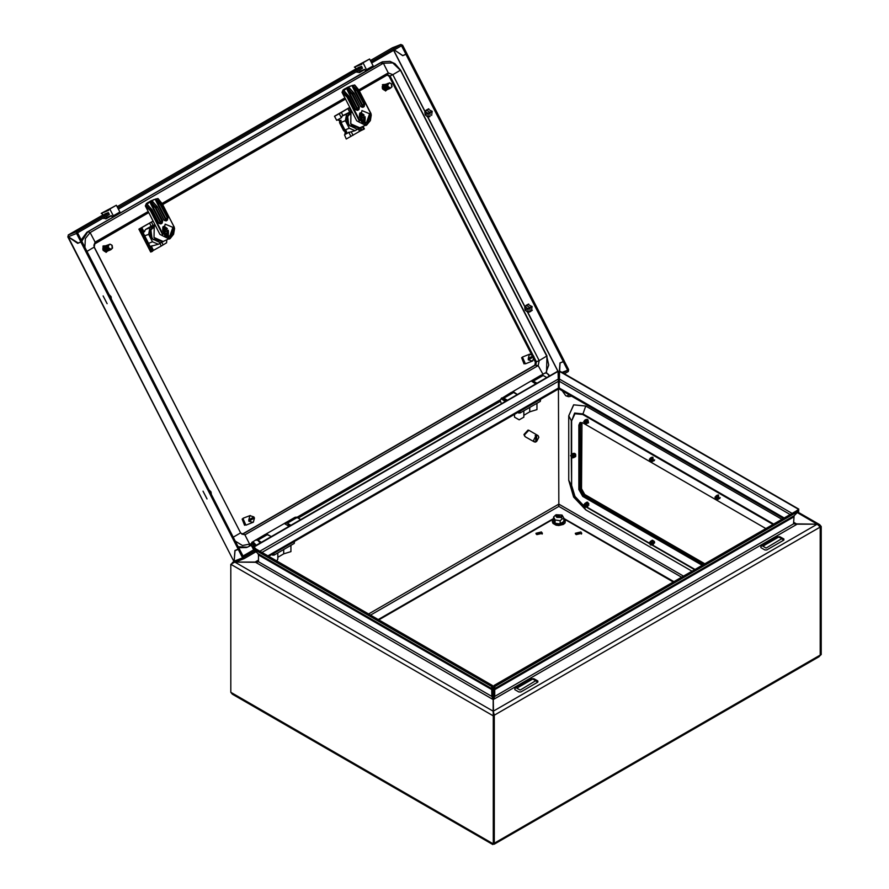<?xml version="1.0" encoding="UTF-8"?>
<svg xmlns="http://www.w3.org/2000/svg" width="889" height="889" viewBox="0 0 889 889"><rect width="100%" height="100%" fill="white"/><g stroke="black" fill="none" stroke-linecap="round" stroke-linejoin="round"><path stroke-width="1.33" d="M715.956 499.44L715.956 497.04L714.989 497.251L716.334 499.574L715.956 497.04L714.989 497.251L715.956 499.44M716.19 496.751L717.012 499.551L716.39 496.64L717.012 499.551L716.19 496.751L715.356 496.673L716.19 496.751M716.612 496.04L716.612 499.674L716.612 496.04L715.045 497.095L716.612 496.04M717.301 496.106L718.19 498.862L717.301 496.106L716.534 495.995L717.301 496.106M717.534 495.517L718.09 499.351L717.534 495.517L716.056 495.84L717.534 495.517M718.223 495.573L719.101 498.34L718.223 495.573L717.445 495.462L718.223 495.573M718.456 494.984L719.012 498.818L718.456 494.984L716.979 495.306L718.456 494.984M715.089 496.995L716.39 496.64L715.089 496.995M762.862 546.146L766.14 548.046L781.887 538.578L778.608 537.056L762.862 546.146M760.895 546.535L760.895 547.668L764.829 549.935L766.796 549.935L783.854 540.09L783.854 538.956L779.92 536.678L777.953 536.678L760.895 546.535M533.589 440.299L534.356 441.989L535.778 442.011L535.778 436.032L533.589 440.299M535.778 441.288L536.634 441.522L538.834 437.266L538.067 435.566L528.877 430.265L524.399 434.988L525.166 436.688L534.356 441.989M535.978 441.144L535.978 435.166L535.122 435.654L535.778 436.032M535.978 435.166L538.067 435.566M536.634 441.522L536.634 435.543M557.236 514.931L560.448 516.776L557.236 514.931M560.815 515.009L561.626 516.153L560.815 517.287L556.87 517.287L556.058 516.153L556.87 515.009L560.815 515.009M561.626 516.22L560.815 517.431L556.87 517.431L556.058 516.22M290.881 545.346L290.881 551.658L283.68 553.903L277.757 557.314M277.757 552.925L277.757 559.237L276.746 560.915M283.68 549.502L283.68 553.903M271.634 554.592L273.901 555.147L294.237 543.401L294.515 541.39M271.245 536.6L267.622 534.511L265.467 534.3L255.165 540.412M261.399 542.29L257.799 540.201L255.632 539.979M300.76 519.565L297.159 517.476L294.992 517.254L284.802 523.221M290.925 525.243L287.303 523.154L285.147 522.943M287.969 524.677L289.936 525.81M259.899 542.557L260.421 542.857M584.762 421.286L583.784 421.497L585.129 423.831L584.762 421.286M583.84 421.386L584.984 421.008L585.818 423.797L585.262 423.842M584.262 420.875L585.184 420.886L585.907 423.731M583.84 421.353L585.418 420.297L585.295 423.853M585.329 420.253L586.107 420.364L586.984 423.12M584.862 420.086L586.329 419.764L586.884 423.608M586.251 419.719L587.018 419.83L587.907 422.586M585.773 419.564L587.251 419.23L587.807 423.075M536.945 403.284L536.945 409.596L529.744 411.829L523.821 415.252M523.821 410.862L523.821 417.174L519.187 419.852L514.542 417.174L514.542 414.352M513.764 414.807L514.542 415.252M529.744 407.44L529.744 411.829M517.709 412.529L519.976 413.085L540.312 401.339L540.579 399.328M517.242 394.583L513.631 392.482L511.475 392.271L500.94 398.783M507.408 400.261L503.785 398.172L501.629 397.95M546.768 377.536L543.146 375.447L540.99 375.236L530.889 381.103M536.923 383.215L533.311 381.125L531.155 380.914L535.711 383.915M505.663 400.394L506.419 400.828M562.204 390.727L565.726 395.716L566.593 396.094L569.26 394.794M566.593 396.094L568.66 396.727L571.583 396.138M584.762 504.608L583.784 504.819L585.129 507.152L584.762 504.608M583.84 504.708L584.984 504.33L585.818 507.119L585.262 507.163M584.262 504.196L585.184 504.219L585.907 507.052M583.84 504.674L585.418 503.619L585.295 507.175M585.329 503.574L586.107 503.685L586.984 506.441M584.862 503.418L586.329 503.085L586.884 506.93M586.251 503.041L587.018 503.152L587.907 505.908M585.773 502.885L587.251 502.563L587.807 506.397M587.162 502.507L588.84 503.641M650.359 461.569L650.359 459.157L649.381 459.369L650.359 461.569M649.448 459.257L650.581 458.88L651.415 461.669L650.859 461.713M649.859 458.746L650.781 458.768L651.515 461.602M649.448 459.224L651.015 458.168L650.892 461.724M650.926 458.124L651.704 458.235L652.582 460.991M650.459 457.968L651.937 457.635L652.493 461.48M651.848 457.591L652.626 457.702L653.504 460.458M651.381 457.435L652.848 457.113L653.404 460.947M650.359 544.89L650.359 542.49L649.381 542.701L650.359 544.89M650.892 545.046L651.015 541.49L649.448 542.579L650.581 542.201L651.415 545.001L650.859 545.035M649.859 542.068L650.781 542.09L651.515 544.924M650.926 541.445L651.704 541.557L652.582 544.312M650.459 541.29L651.937 540.968L652.493 544.801M651.848 540.912L652.626 541.023L653.504 543.79M651.381 540.756L652.848 540.434L653.404 544.268M652.77 540.39L654.448 541.512M575.539 456.757L574.916 453.546L574.227 453.379M654.426 543.046L654.615 542.368L652.159 540.212M654.171 460.68L654.615 459.802M719.768 498.551L720.223 497.673M588.818 505.174L587.707 502.218L586.551 502.341M493.506 713.7L493.284 699.521L494.684 696.431L494.684 689.642L493.706 689.075L493.706 695.865L494.684 696.431L793.555 523.888L794.155 515.776L494.706 688.664L493.851 687.608L493.706 689.075M494.228 843.205L494.173 844.25L819.158 656.615L820.191 655.082L820.191 527.066L817.258 524.21L793.555 523.888M820.258 655.037L821.247 654.471L821.247 526.455L820.258 527.021L820.191 655.004M370.569 615.077L558.837 506.386L558.381 381.314L262.033 552.413M783.365 518.409L558.892 388.815L559.448 379.003L792.132 513.342M493.051 699.432L492.773 695.865L491.795 696.431L258.532 561.759L258.532 554.969L491.795 689.642L492.773 689.075L492.628 687.608L491.784 688.664L257.921 553.647L258.532 554.969M492.773 695.865L492.773 689.075M493.139 844.094L494.228 843.272L494.228 715.256L493.195 712.389L493.195 699.521L491.795 696.431L491.684 686.552L492.528 685.497L492.628 687.608M494.228 715.256L493.239 715.823L493.239 843.839L230.84 692.353L230.84 564.337L234.818 562.081L255.576 562.326L258.532 560.092L255.154 562.081M230.84 692.353L232.396 694.187L492.828 844.55M558.781 388.726L558.47 388.06M821.247 654.471L820.025 655.615M681.507 577.205L558.837 506.386L558.592 505.241M494.173 844.25L493.306 843.917M820.191 655.082L494.295 843.239L494.14 715.134M797.277 512.62L817.258 524.21L493.284 711.256L494.295 715.223L820.191 527.066M493.706 695.865L493.428 699.432M821.247 526.455L819.658 524.599L817.258 524.154L796.922 524.154L793.555 522.21L796.511 524.454L493.706 699.276M558.892 376.936L559.214 388.06M258.266 561.848L255.576 562.326L492.773 699.276M230.84 564.337L493.239 715.823L493.195 711.256L234.818 562.081L255.154 562.037M232.051 563.226L232.951 562.17L234.985 561.937M558.792 376.992L558.792 387.871M257.921 553.647L253.165 548.846L491.684 686.552M492.528 685.497L254.021 547.791L253.165 548.846M493.851 687.608L493.951 685.497L494.806 686.552L494.684 689.642L793.555 517.098M493.951 685.497L798.066 509.919L798.922 510.975L794.155 515.776M494.806 686.552L798.922 510.975M798.122 509.986L798.922 509.175L560.403 371.469L559.548 371.391L559.448 379.003M796.266 510.953L798.922 509.175M798.066 509.097L559.548 371.391M259.944 551.213L558.236 379.003L558.381 381.314M558.236 379.003L558.125 371.391L557.281 371.469L253.165 547.046L253.954 547.857M558.125 371.391L254.021 546.968L255.81 548.824M254.021 546.968L253.165 547.046M580.539 422.386L579.828 424.575L579.828 488.961L583.773 495.784L582.784 496.351L578.85 489.528L578.85 425.142L580.006 422.597L582.784 422.875L765.807 528.544M703.155 564.704L583.773 495.784M702.177 565.282L582.784 496.351M588.574 422.808L587.94 419.808M516.853 688.175L520.132 690.075L535.878 680.607L532.6 679.085L516.853 688.175M514.887 688.564L514.887 689.697L518.82 691.964L520.798 691.964L537.845 682.119L537.845 680.985L533.911 678.707L531.944 678.707L514.887 688.564M524.632 436.11L523.91 434.521L528.122 430.087M571.638 455.379L570.66 455.59L572.016 457.913L571.638 455.379M572.172 457.935L572.294 454.379L570.727 455.468L571.86 455.09L572.694 457.891L572.138 457.924M571.138 454.957L572.06 454.979L572.794 457.813M572.205 454.335L572.983 454.446L573.872 457.202M571.738 454.179L573.216 453.857L573.772 457.691M573.127 453.801L573.905 453.912L574.783 456.679M572.66 453.646L574.127 453.323L574.683 457.157M575.572 454.135L575.705 456.146M703.81 564.326L583.773 495.029L580.495 489.339L580.495 424.953L582.273 422.619M704.799 563.759L584.751 494.451L581.473 488.772L581.995 422.642M103.746 217.649L103.857 218.55L104.924 218.127L105.824 218.861L106.48 217.527L111.392 215.594L111.814 216.416L113.325 215.827L119.882 212.038L116.381 205.203L108.314 209.582L108.736 210.404L101.202 213.36L109.558 208.871M113.325 215.827L109.825 208.993L116.381 205.203M109.825 208.993L108.314 209.582M101.202 213.36L103.935 215.16M104.435 214.96L104.624 213.993L108.325 212.549L109.291 214.438L77.543 232.774L81.866 241.375L80.877 241.941L76.543 233.463L76.91 231.54L108.669 213.204M106.336 218.672L111.458 215.705M556.058 516.342L560.792 517.52L561.604 516.509M556.081 516.509L560.815 517.52L561.626 516.342M556.058 514.775L561.626 517.998L562.015 515.031L556.058 514.775M555.414 515.253L553.669 516.965L555.058 519.943L560.226 520.743L562.126 518.954L564.015 518.565L564.015 521.421L560.226 523.599L560.226 520.743M564.015 521.065L564.282 521.743L560.303 524.032L554.858 523.199L553.403 520.054L553.669 516.965M553.669 519.809L555.058 522.799L555.058 519.943M554.858 523.199L560.303 524.032M562.015 515.031L564.015 518.565M385.493 91.011L382.392 84.799L382.97 84.555M387.082 89.656L385.748 90.922L382.903 84.599L385.048 84.477M384.259 85.533L383.059 85.544L383.904 84.922M384.815 85.211L384.248 84.944L384.904 84.533M383.103 86.1L383.059 85.544M383.17 86.222L382.781 88.089L383.515 87.989L383.537 85.877M389.282 83.021L387.871 84.799M387.826 85.077L387.171 84.755L388.026 83.322M387.171 84.755L386.126 85.488L387.115 83.933M385.959 84.544L386.537 84.233M386.126 85.488L383.704 87.366L384.17 85.577M384.159 87L384.793 85.266M384.637 86.622L385.348 84.944M385.126 86.244L385.993 84.655M385.615 85.866L386.493 84.299M386.893 83.755L387.66 83.688M389.126 83.333L387.771 84.355L387.96 86.489L387.671 85.233M391.449 83.999L389.46 82.821M390.949 87.822L392.06 86.7L391.593 83.988M387.96 86.489L390.382 88.011M387.915 87.378L389.082 88.244L390.427 87.922M388.204 88.267L389.971 88.5L388.115 87.844L385.281 89.878M387.926 88.467L389.615 88.656L387.848 88.533M389.138 88.856L387.493 88.8M388.96 87.6L388.437 87M385.204 89.445L383.659 88.3L383.203 88.911L384.893 89.745M385.559 89.167L384.381 87.989M385.926 88.878L384.859 87.611M386.304 88.578L385.026 87.833L385.337 87.233M387.26 85.533L387.904 87.389L387.593 85.433M387.171 85.777L387.037 87.055L387.771 87.455M386.704 86.155L386.537 87.244L387.426 87.711M386.215 86.533L386.037 87.444L387.059 88M385.748 86.9L385.537 87.644L386.693 88.278M383.237 87.733L383.704 87.366M385.615 90.222L382.781 88.089M385.004 84.577L385.659 84.244M384.392 84.877L385.159 84.444M383.648 85.244L384.404 84.733M383.792 85.166L384.659 84.644M383.203 85.477L384.159 84.844M382.892 88.011L382.848 86.166M383.348 87.644L383.403 85.822M383.804 87.278L383.97 85.477M384.27 86.911L384.548 85.133M384.748 86.533L385.137 84.799M385.237 86.155L385.726 84.477M385.737 85.777L386.326 84.166M386.248 85.4L386.937 83.866M386.637 85.111L387.393 83.644M386.771 85.022L387.537 83.577M387.293 84.666L388.449 83.222M382.303 86.511L382.348 88.444L382.77 86.489M382.981 86.211L383.215 85.211L382.77 86.211M382.892 89.167L384.381 90.234L382.448 88.367M382.348 88.444L382.792 89.244M391.449 84.077L391.549 87.078L390.549 87.889M390.327 88.333L388.66 87.911M389.504 82.899L391.049 83.588M385.015 89.8L385.926 90.1M383.704 88.478L385.07 89.756M383.292 88.711L383.003 88.178M386.426 89.9L385.537 90.122M386.182 90.011L385.448 90.167M386.926 89.7L385.882 89.922M386.682 89.811L385.793 89.978M387.437 89.511L386.215 89.711M387.182 89.611L386.137 89.767M387.937 89.311L386.548 89.489M387.682 89.422L386.471 89.545M388.437 89.111L386.893 89.244M388.193 89.222L386.804 89.311M388.915 88.933L387.226 89M388.693 89.022L387.148 89.056M389.26 88.811L387.582 88.744M385.448 89.478L384.115 88.122M385.804 89.2L384.526 87.744M386.159 88.9L384.959 87.378M386.515 88.6L385.393 87M386.871 88.289L385.848 86.622M387.237 87.967L386.304 86.255M387.615 87.633L386.782 85.889M249.953 515.631L248.776 519.887L253.954 516.898L249.953 515.631M243.597 518.12L242.908 518.387L245.953 525.132L253.321 522.221L254.498 517.965L253.498 517.154M248.776 519.887L248.82 521.154L252.987 522.376M249.32 520.954L254.498 517.965M248.82 521.154L253.998 518.165M432.232 111.558L428.176 113.803L428.009 116.526L428.231 113.781M428.009 116.526L429.898 116.615L430.098 112.803M427.987 113.381L425.275 114.937L427.376 116.648L429.698 116.67M425.275 114.937L427.931 113.314M428.831 108.758L426.376 110.014L425.531 111.681L428.02 113.37L425.531 111.681M432.021 111.147L429.887 112.392L426.376 110.014M427.376 116.648L429.543 116.77M429.887 112.392L428.02 113.37M425.331 114.914L427.765 116.626M428.765 108.769L425.498 110.814L425.12 114.503L424.853 112.281M426.131 110.114L425.286 111.781M432.198 111.481L428.176 113.803M427.72 113.003L425.12 114.503M546.568 373.036L546.913 355.978L400.595 70.142L394.983 63.63L389.982 61.352L382.514 61.83L380.114 62.897L383.392 63.263L388.315 72.876L387.548 74.809L359.434 91.022L387.571 74.798M531.278 354.022L389.138 76.365L387.126 75.054M242.086 534.245L534.867 365.201L535.456 362.201L534 359.356M238.663 547.691L246.497 547.557L249.076 546.413L249.831 544.479L244.908 534.867L242.575 534.133L535.811 364.834L536.4 361.834L534.167 357.478M380.114 62.897L86.889 232.196L81.177 240.03M106.035 252.354L102.946 246.131L103.513 245.897M107.625 250.998L106.291 252.265L103.446 245.942L105.591 245.82M104.813 246.875L103.602 246.886L104.446 246.264M105.358 246.553L104.791 246.286L105.447 245.875M105.413 246.009L105.958 245.675M105.935 246.209L105.402 245.986M103.613 247.564L103.602 246.886M103.713 247.564L103.335 249.431L104.113 249.287L104.08 247.22M111.092 249.231L108.502 247.831L108.325 245.697L109.325 244.397M108.369 246.42L107.847 246.009L104.246 248.709L104.713 246.92M104.702 248.342L105.335 246.609M105.18 247.964L105.891 246.286M105.669 247.587L106.536 245.997M106.158 247.209L107.036 245.642M106.669 246.831L107.613 245.331M107.525 245.064L108.202 245.031M112.003 245.342L110.003 244.164M111.492 249.164L112.614 248.042L112.136 245.331M108.458 248.72L109.625 249.587L110.969 249.264M108.747 249.609L110.514 249.842L108.658 249.187L105.824 251.22M108.48 249.809L110.158 249.998L108.391 249.876M109.68 250.198L108.036 250.142M111.992 245.42L112.092 248.42L110.925 249.353M109.503 248.942L108.98 248.342M105.38 251.065L103.335 249.431M106.469 251.443L105.724 251.654L105.747 250.787M106.113 250.509L104.924 249.331M106.48 250.22L105.402 248.953M106.847 249.92L105.58 249.176L105.88 248.576M107.802 246.875L108.447 248.731L108.147 246.775M107.713 247.12L108.314 248.798M107.247 247.498L107.08 248.587L107.969 249.053M106.769 247.875L106.58 248.787L107.602 249.342M106.302 248.242L106.08 248.987L107.236 249.62M108.414 246.142L109.291 244.397M104.246 248.709L103.78 249.076M104.269 249.809L103.846 250.176L105.724 251.654M104.446 249.709L105.558 251.143M106.169 245.642L106.713 245.397M105.547 245.92L106.202 245.586M104.946 246.209L105.702 245.786M104.202 246.586L104.946 246.075M104.335 246.509L105.202 245.986M103.746 246.82L104.702 246.175M103.435 249.353L103.391 247.509M103.891 248.987L103.946 247.164M104.346 248.62L104.513 246.82M104.813 248.253L105.091 246.475M105.291 247.875L105.68 246.142M105.78 247.498L106.269 245.82M106.28 247.12L106.869 245.508M106.791 246.742L107.48 245.208M107.191 246.453L107.936 244.986M107.313 246.364L108.091 244.92M107.713 246.097L108.558 244.708L107.847 246.009M102.846 247.853L102.891 249.787L103.313 247.831M103.124 247.142L103.757 246.553L103.313 247.553M106.158 251.565L105.569 251.731M103.435 250.509L104.935 251.576L102.991 249.709M102.891 249.787L103.335 250.587M108.502 247.831L108.214 246.575M110.869 249.676L109.203 249.253M110.058 244.242L111.592 244.931M103.157 247.131L103.535 247.553M103.835 250.053L103.546 249.52M106.969 251.243L106.08 251.465M106.724 251.354L106.002 251.509M107.48 251.042L106.424 251.265M107.225 251.154L106.347 251.32M107.98 250.854L106.758 251.054M107.725 250.954L106.68 251.109M108.48 250.654L107.091 250.831M108.236 250.765L107.013 250.887M108.98 250.454L107.436 250.587M108.736 250.565L107.347 250.642M109.458 250.276L107.769 250.342M109.236 250.365L107.691 250.398M109.803 250.142L108.125 250.076M105.647 251.076L104.246 249.82M106.002 250.809L104.658 249.453M106.347 250.542L105.069 249.087M106.702 250.242L105.502 248.709M107.058 249.942L105.947 248.342M107.413 249.631L106.391 247.964M107.78 249.309L106.858 247.598M108.158 248.976L107.325 247.231M265.9 534.133L270.134 535.967M284.336 523.465L289.058 526.321M529.411 354.289L528.233 358.545L533.411 355.556L529.411 354.289M523.054 356.778L522.365 357.045L525.41 363.79L532.778 360.878L533.956 356.622L532.956 355.811M528.233 358.545L528.277 359.812L532.444 361.034M528.777 359.612L533.956 356.622M528.277 359.812L533.456 356.822M512.275 392.071L512.997 391.449L517.342 394.516M531 381.059L512.809 391.549M516.009 393.86L513.898 392.638M349.11 132.194L344.465 134.784L346.31 139.028L359.556 131.405L358.256 128.861M359.556 131.405L360.79 130.661L359.601 128.327M350.933 111.414L349.11 107.836L347.877 108.58L349.599 111.936M353.022 135.295L351.399 132.128M342.965 115.648L341.343 112.481L347.877 108.58M349.822 107.38L334.442 116.27L336.742 120.326L341.487 117.715L342.321 115.903L346.643 114.214L345.377 120.726L341.054 122.415L340.987 120.226L339.731 120.715L339.72 122.938M334.897 116.092L341.343 112.481M349.01 132.172L344.465 134.784M349.855 107.447L349.11 107.836M362.379 126.838L363.657 129.338L364.334 128.949L363.112 126.56M363.657 129.338L360.79 130.661M361.467 121.726L363.134 121.382L364.49 116.97L362.556 121.437L361.701 121.749M360.312 119.293L361.79 120.837L362.512 120.426L362.012 119.459L361.123 119.615M360.534 119.159L360.834 117.948L361.534 117.826L361.001 118.782L363.868 117.237M361.867 118.393L362.012 119.459M359.423 116.215L359.689 117.626L362.012 116.826L361.534 117.826M359.378 115.403L361.056 116.837L360.201 117.215L362.012 116.826M359.467 114.359L363.068 115.67L361.056 116.837M361.001 118.782L364.023 117.037L363.334 115.559M364.923 116.726L365.201 118.215L365.035 116.637M362.279 122.56L363.412 121.915L362.012 122.326M363.412 121.915L365.201 118.215L365.079 120.915L363.412 121.915M359.689 113.448L363.09 114.103L364.123 115.159L359.5 114.203M359.812 113.092L360.867 112.681L364.123 115.159M360.867 112.681L359.712 113.381M363.068 115.67L363.69 115.414M361.467 117.237L362.301 117.381M360.834 117.948L361.612 117.504M361.645 120.571L362.512 120.426M370.935 113.492L369.602 113.781L366.412 122.815L360.278 119.159L359.189 119.782L366.846 124.716L370.935 113.492L371.213 115.17L366.746 125.06L365.968 125.438L359.145 122.137L359.178 120.737L347.143 97.223L342.098 92.3L343.076 89.978L344.732 88.867L343.054 90.011M369.602 113.781L361.923 110.536L360.278 119.159M363.134 123.071L363.701 121.749M350.122 114.414L349.721 113.748L352.144 111.925L349.766 113.714L350.922 113.259L350.788 123.938L359.845 127.838L366.846 124.716M359.145 122.137L356.678 120.771L342.098 92.3M346.777 96.712L348.232 95.668L343.587 90.656L342.687 91.823L347.688 96.957L359.256 119.548L360.223 118.993M343.587 90.656L348.71 86.944L344.732 88.867L346.743 88.089M347.288 87.778L347.888 89.733L347.31 90.022L346.866 88.022M352.433 85.444L353.133 86.7L352.555 86.989L352.077 85.544L354.7 85.022L358.589 89.711M353.566 92.589L348.177 87.255M348.599 87.022L349.977 88.578M352.077 85.544L348.71 86.944M359.845 127.838L350.722 123.971L350.922 113.259M342.221 92.234L342.687 91.823M350.633 86.022L344.71 88.878M346.666 87.755L348.521 86.855M369.535 113.614L370.502 113.059L358.456 89.756L370.913 113.436M348.321 95.623L343.676 90.5M359.723 128.283L351.333 125.627L350.077 126.127L348.621 123.971L347.688 116.592L351.777 111.67L350.51 112.158L346.432 117.092L347.366 124.46L357.211 129.261L361.545 127.171M351.733 111.103L342.921 115.559M339.342 118.915L339.031 120.482M345.377 120.726L349.233 128.272L355.078 130.683L348.043 132.728M349.233 128.272L344.91 129.972L341.054 122.415M339.798 122.904L343.654 130.461L345.354 131.705L346.61 131.205L344.91 129.972M345.243 131.805L345.232 132.661L346.921 133.361M347.455 133.05L345.41 131.739M351.8 111.236L346.643 114.214M355.078 130.683L358.211 128.872M346.299 133.706L345.021 133.183M339.731 120.715L345.354 131.705M350.077 126.127L351.622 125.227M524.077 363.934L521.632 357.689M164.721 235.318L166.399 234.974L167.743 230.562L165.821 235.018L164.965 235.329M163.576 232.874L165.043 234.429L165.765 234.007L165.276 233.051L164.387 233.196M163.798 232.751L164.098 231.529L164.787 231.407L164.254 232.373L167.121 230.829M165.121 231.985L165.276 233.051M162.676 229.807L162.943 231.207M162.643 228.984L164.321 230.418L163.454 230.807L165.276 230.407L164.787 231.407M162.731 227.951L166.321 229.262L164.321 230.418M164.254 232.373L167.288 230.629L166.599 229.151M168.177 230.307L168.454 231.807L168.299 230.229M165.543 236.141L166.665 235.507L165.276 235.918M166.665 235.507L168.454 231.807L168.343 234.496L166.665 235.507M162.943 227.039L166.343 227.684L167.376 228.751L162.754 227.784M163.076 226.673L164.121 226.262L167.376 228.751M164.121 226.262L162.965 226.973M166.321 229.262L166.943 228.995M164.498 230.851L165.276 230.407M164.732 230.818L165.554 230.973M164.098 231.529L164.865 231.084M164.91 234.163L165.765 234.007M163.954 231.262L162.954 231.24M174.2 227.073L172.855 227.362L169.666 236.407L163.543 232.74L162.454 233.374L170.11 238.308L174.2 227.073L174.466 228.762L170.01 238.652L169.232 239.03L162.409 235.718L162.443 234.329L150.408 210.815L145.363 205.881L146.307 203.592L147.996 202.459L146.307 203.592M172.855 227.362L165.187 224.128L163.543 232.74M166.387 236.663L166.965 235.341M153.386 227.995L152.975 227.328L155.408 225.506L153.03 227.306L154.186 226.851L154.053 237.519L163.098 241.43L170.11 238.308M162.409 235.718L159.931 234.352L145.363 205.881M150.03 210.304L151.497 209.248L146.841 204.237L145.94 205.403L150.952 210.537L162.52 233.129L163.476 232.574M146.841 204.237L151.975 200.536L147.996 202.459L150.008 201.67M150.541 201.358L151.152 203.314L150.574 203.603L150.119 201.603M155.697 199.036L156.397 200.292L155.819 200.581L155.342 199.136L157.953 198.603L161.842 203.303M156.831 206.181L151.43 200.847M151.852 200.603L153.23 202.17M155.342 199.136L151.975 200.536M163.098 241.43L153.975 237.563L154.186 226.851M145.485 205.826L145.94 205.403M153.886 199.614L147.974 202.47M149.919 201.347L151.775 200.436M162.298 203.948L173.966 226.751L162.187 204.048L161.165 204.648L167.877 217.761L167.41 220.172L166.099 220.928L163.943 220.039L157.231 206.915L155.919 207.67L162.631 220.794L162.165 223.195L160.853 223.961L158.698 223.072L151.975 209.948L150.408 210.815M151.575 209.215L146.941 204.081M162.987 241.864L154.586 239.219L153.33 239.708L151.886 237.563L150.952 230.184L155.03 225.261L153.775 225.75L149.696 230.673L150.63 238.052L160.476 242.853L164.809 240.752M154.986 224.695L151.586 226.017M155.053 224.817L149.897 227.795L148.63 234.318L144.696 235.852M149.897 227.795L145.574 229.495L151.152 226.273M144.207 231.518L145.574 229.495M144.229 234.94L143.751 234.007M148.63 234.318L152.497 241.864L158.331 244.275L151.174 246.286M152.497 241.864L148.563 243.397M149.374 244.997L148.974 244.208M150.752 246.486L149.83 245.886M158.331 244.275L161.476 242.464M153.33 239.708L154.886 238.819M532.167 306.783L528.11 309.016L527.944 311.75L528.166 309.005M527.944 311.75L529.833 311.839L530.033 308.027M529.922 311.772L532.311 310.228M531.955 306.372L525.21 310.161L527.31 311.861L529.633 311.895M525.21 310.161L527.866 308.539M528.766 303.982L526.321 305.238L525.466 306.905L527.91 308.605M529.822 307.616L526.321 305.238M527.31 311.861L529.477 311.995M527.955 308.594L525.466 306.905M525.266 310.139L527.699 311.85M528.699 303.994L525.432 306.038L525.055 309.728L524.788 307.494M526.066 305.338L525.221 307.005M532.133 306.705L528.11 309.016M527.655 308.227L525.055 309.728M107.08 303.727L103.068 295.904L107.08 303.727M110.28 296.893L110.903 296.448L109.247 294.859M110.492 297.304L111.114 296.859L111.369 299.015M111.114 296.859L110.458 297.237M143.129 232.785L144.774 231.207M153.141 221.083L141.762 227.584L143.874 231.707M141.762 227.584L140.251 228.606M152.275 245.764L151.33 246.286L153.441 250.398L152.43 250.965M151.33 246.286L150.063 246.331M149.574 223.195L151.463 226.895M159.898 243.364L161.253 246.009L153.441 250.398M166.754 239.997L166.554 242.841L161.253 246.009M153.108 221.005L138.962 229.162L150.652 251.976L151.919 251.576L152.564 251.209L140.873 228.395L140.24 228.762L151.919 251.576M152.175 245.742L150.841 246.475M140.24 228.762L138.962 229.162M140.873 228.395L140.173 228.462M431.621 115.503L432.132 111.358L427.965 109.18M531.555 310.717L532.067 306.583L527.899 304.394M346.132 133.795L344.988 133.328L345.276 131.828L343.654 130.639L339.654 122.815L339.598 120.715L338.253 120.159L338.387 119.448M559.092 373.613L558.17 374.058M394.272 49.917L402.706 55.64L405.973 54.362L563.259 361.612L559.992 362.89L559.148 373.502L558.136 371.513M403.239 55.329L402.706 55.64M406.384 54.018L406.962 53.796L564.237 361.045L563.259 361.612M406.962 53.796L405.973 54.362M68.009 236.574L78.188 242.997M68.086 236.763L233.84 561.27L67.753 236.818M244.042 558.659L235.696 561.937L234.096 561.17L234.94 550.558L239.185 548.702L81.91 241.464L81.332 241.686M77.654 243.308L80.921 242.03L238.208 549.28M80.921 242.03L81.91 241.464M563.704 361.345L564.282 361.123L568.627 369.613L568.249 371.535L564.382 373.769M559.481 376.592L558.214 377.325M256.065 551.769L244.186 558.614L242.597 557.848L238.252 549.358L239.23 548.791L238.663 549.013M562.115 372.458L567.615 370.302L563.004 372.969M559.503 374.98L558.192 375.736M255.054 550.758L243.664 557.325M80.877 241.941L77.61 243.219L68.097 236.763L68.175 235.074M117.781 207.937L361.879 67.008M371.002 61.741L400.85 44.517L392.36 47.839L370.38 60.53L392.282 47.873M118.415 209.171L362.512 68.242L361.545 66.353L357.845 67.797L357.656 68.764M371.635 62.986L401.484 45.75L405.929 54.273L402.661 55.562L394.305 49.895M239.23 548.791L243.686 557.314M238.252 549.358L234.985 550.635L234.151 561.148L242.597 557.848M234.985 550.635L235.518 550.324M567.615 370.302L562.004 372.391M559.525 373.358L560.037 362.968L563.304 361.69L567.638 370.18M560.57 362.668L560.037 362.968M564.282 361.123L563.304 361.69M405.929 54.273L406.918 53.707L402.573 45.228L400.85 44.517M207.015 498.951L203.003 491.117L207.015 498.951M210.226 492.117L210.837 491.673L209.182 490.083M210.437 492.528L211.049 492.084L211.304 494.228M211.049 492.084L210.393 492.462M244.608 525.277L242.175 519.032M356.967 71.453L357.078 72.353L358.145 71.931L359.045 72.665L359.689 71.331L364.612 69.398L365.035 70.231L366.546 69.631L373.102 65.853L369.602 59.007L361.534 63.386L361.956 64.208L354.422 67.164L362.768 62.675M366.546 69.631L363.045 62.797L369.602 59.007M363.045 62.797L361.534 63.386M354.422 67.164L357.145 68.964M359.545 72.476L364.668 69.52M255.499 545.69L253.854 543.712L251.931 543.879L254.976 546.002M256.21 545.29L253.854 542.579L251.765 542.368L251.065 545.502M252.876 548.646L253.432 549.124M260.144 543.012L257.788 540.312L255.699 540.101L251.765 542.368M501.34 403.762L500.218 400.528L501.029 398.728L505.241 401.506M548.057 374.036L549.713 375.836M501.029 398.728L501.818 398.272L506.03 401.061M580.817 531.955L575.272 533.278L576.228 534.6L581.773 533.278L580.817 531.955M581.495 534.033L580.817 533.467L575.55 534.033M541.457 531.955L535.911 533.278L536.867 534.6L542.412 533.278L541.457 531.955M542.134 534.033L541.457 533.467L536.189 534.033M564.004 518.52L673.818 581.65M378.269 619.522L553.669 518.52M253.854 546.646L251.131 545.301L253.287 548.702M251.131 545.301L251.931 543.879M299.571 518.876L296.048 517.076M549.435 375.991L547.091 373.28L545.001 373.08L541.601 375.036M781.887 538.956L783.854 540.09M294.237 541.545L294.237 543.401M273.901 553.291L273.901 555.147M272.59 554.047L272.59 555.147M267.645 534.522L257.799 540.201M297.159 517.476L287.325 523.165M540.312 399.483L540.312 401.339M519.976 411.218L519.976 413.085M518.665 411.974L518.665 413.085M513.642 392.494L503.807 398.183M543.168 375.458L533.322 381.137M683.474 576.072L558.781 504.074M568.682 480.249L573.672 497.062L585.74 509.797L692.009 571.149L585.74 509.797L573.694 497.051L568.682 480.249L568.682 415.863L568.704 480.271L571.271 485.016L574.672 496.484L582.906 505.174L585.729 509.764M781.876 519.265L585.74 406.017L573.672 404.828L568.682 415.863L571.271 420.63L571.271 454.235M558.381 388.104L267.911 555.803M790.054 514.542L559.303 381.314M784.176 517.931L559.303 388.104M558.781 504.152L368.602 613.943M579.828 488.961L578.85 489.528M571.638 457.779L571.638 485.361L571.271 457.491M571.638 485.361L574.905 496.362L583.784 505.685M579.828 424.575L578.85 425.142M773.019 524.377L582.784 414.541L574.905 413.763L571.638 420.975L574.672 413.096L582.906 413.907L585.729 406.062L573.694 404.862L568.704 415.885M571.638 420.975L571.638 454.168M582.784 414.541L582.906 413.907L773.63 524.021M781.842 519.276L585.74 406.017M694.954 569.438L652.448 544.901M649.314 543.09L586.84 507.03M583.717 505.219L582.784 504.685M694.587 569.66L652.204 545.19M649.381 543.557L586.607 507.308M535.878 680.985L537.845 682.119M583.773 495.029L584.751 494.451M580.495 489.339L581.473 488.772M580.495 424.953L581.473 424.386M553.669 519.065L554.869 523.865L563.259 523.632L564.015 519.065M552.78 521.943L556.547 525.155L563.126 524.388M546.913 355.978L539.123 360.556L392.805 74.732L390.082 75.998L387.593 74.787M400.595 70.142L392.805 74.732L388.315 72.876L358.823 89.9M545.79 372.88L548.713 365.09L546.779 356.145L400.461 70.309L392.694 62.841L383.392 63.263L90.156 232.562L95.079 242.175L93.856 245.208L94.245 247.009L240.563 532.844L242.264 534.256M382.514 61.83L87.822 231.829L90.156 232.562L85.322 238.596L84.9 247.309M532.844 354.9L390.082 75.998L389.138 76.365M542.968 374.247L538.145 365.568L539.123 360.556L535.456 362.201M533.767 356.7L533.233 355.656M233.285 537.167L240.419 533.011L244.908 534.867L538.145 365.568L534.867 365.201M235.318 541.145L242.441 545.513L250.931 543.846M297.337 517.054L500.274 399.883M249.231 546.302L251.009 545.268L247.442 547.191L238.196 546.768M500.296 401.361L298.604 517.798L500.296 401.35M86.966 251.331L94.101 247.186L240.563 532.844M148.23 211.482L95.079 242.175L94.245 247.009M86.889 232.196L87.822 231.829L81.788 241.219M94.478 243.997L148.807 212.627L94.323 244.108M345.554 99.046L162.698 204.614L345.554 99.035M162.076 203.492L344.965 97.901M350.955 136.462L348.844 132.35M341.387 117.77L339.276 113.648M362.056 130.016L360.856 127.694M362.779 122.893L363.357 121.949M361.245 117.27L360.701 117.67M359.623 116.626L360.301 116.115M348.799 96.268L355.433 109.48L348.721 96.356L347.143 97.223M343.81 90.322L344.688 91.534M355.978 109.858L356.711 108.369L347.31 90.022M352.766 85.344L357.422 90.367L358.456 89.756L354.455 85.022M354.7 85.022L359.089 90.356L357.9 91.056L364.623 104.18L364.157 106.58L362.845 107.336L360.69 106.447L353.966 93.334L352.655 94.09L359.367 107.202L358.9 109.614L357.589 110.369L355.433 109.48M347.143 87.967L352.177 93.389L353.489 92.634L348.455 87.211M356.878 110.147L358.445 109.303L358.789 107.491L352.077 94.378L347.888 89.733L357.289 108.08L356.934 109.892L358.9 109.614M356.711 108.369L359.367 107.202M356.467 109.58L356.5 110.147M355.533 109.425L357.589 110.369M356.967 90.822L353.133 86.7L362.534 105.058L364.046 104.469L356.967 90.822L357.9 91.056L357.322 91.345M361.223 106.836L362.534 105.058L362.179 106.858L363.69 106.269L364.623 104.18M361.723 106.547L361.745 107.113M362.134 107.125L364.157 106.58M360.778 106.391L362.845 107.336M354.066 93.267L360.756 106.358L354.133 93.212L349.144 87.689M361.956 105.347L352.555 86.989M359.056 90.389L370.713 113.17M351.711 93.856L352.177 93.389L352.077 94.378M362.256 107.091L360.69 106.447M166.032 236.485L166.621 235.541M162.887 230.218L163.565 229.706M152.075 209.893L158.775 222.972L152.141 209.837L147.152 204.303M147.063 203.914L147.941 205.126M159.231 223.45L159.964 221.961L150.574 203.603M156.031 198.936L160.676 203.948L161.72 203.348L157.72 198.614M172.788 227.195L173.755 226.639M150.408 201.559L155.431 206.981L156.742 206.226L151.719 200.803M160.142 223.739L161.698 222.883L162.054 221.083L155.331 207.959L151.152 203.314L160.542 221.672L160.198 223.472L162.165 223.195M159.964 221.961L162.631 220.794M159.731 223.161L159.753 223.728M158.787 223.006L160.853 223.961M160.22 204.414L156.397 200.292L165.787 218.638L167.299 218.049L160.22 204.414L160.676 203.948L161.165 204.648L160.587 204.937M164.487 220.416L165.787 218.638L165.443 220.45L166.943 219.861L167.877 217.761M164.976 220.139L164.998 220.705M165.387 220.705L167.41 220.172M157.32 206.859L164.043 219.983L166.099 220.928M164.02 219.95L157.386 206.804L152.397 201.27M165.21 218.927L155.819 200.581M154.975 207.437L155.919 207.67L155.331 207.959M165.51 220.672L163.943 220.039M160.264 223.706L158.698 223.072M151.43 222.106L153.13 225.417M161.787 242.341L163.109 244.92M139.173 229.129L150.852 251.943M393.56 50.317L425.053 111.825M427.52 116.659L524.988 307.049M527.455 311.883L557.936 371.402M558.136 371.802L559.037 373.558M253.987 549.68L242.953 556.047M558.07 371.391L527.61 311.895M525.055 306.894L427.676 116.681M425.12 111.681L393.671 50.251M242.997 556.136L254.054 549.746M558.17 374.18L559.525 373.469M76.91 231.54L68.42 234.863L103.224 214.771L68.353 234.896M117.159 206.726L356.445 68.575L117.159 206.715M68.097 236.763L76.543 233.463M401.017 46.017L401.584 45.795M673.24 581.984L564.015 518.92M553.669 518.92L378.836 619.855M493.951 843.428L493.073 844.061M559.303 387.282L559.137 388.326M819.658 524.599L797.878 512.031M493.262 712.689L493.195 712.045M232.951 562.17L234.296 561.392M558.381 387.282L558.548 388.326M268.722 556.281L558.781 388.815M555.669 515.031L555.069 515.509M564.015 518.976L565.248 520.543L565.026 522.899L563.393 524.41L558.837 525.51L556.058 525.143L553.014 523.388L552.258 521.487L553.669 518.976M250.287 515.464L243.242 518.22M266.144 533.956L284.513 523.354M529.744 354.122L522.699 356.878M363.579 121.815L362.956 122.993M349.71 113.792L350.077 114.503M357 110.114L355.6 109.369L348.877 96.245L343.899 90.711M366.768 125.049L370.369 120.615L371.291 114.937M166.843 235.407L166.21 236.574M152.975 227.384L153.33 228.095M170.032 238.641L173.622 234.207L174.544 228.517M157.964 198.603L162.354 203.937L174.166 227.028M532.3 310.239L529.833 311.839M235.696 561.937L244.186 558.614M392.494 47.773L400.983 44.45"/></g></svg>
